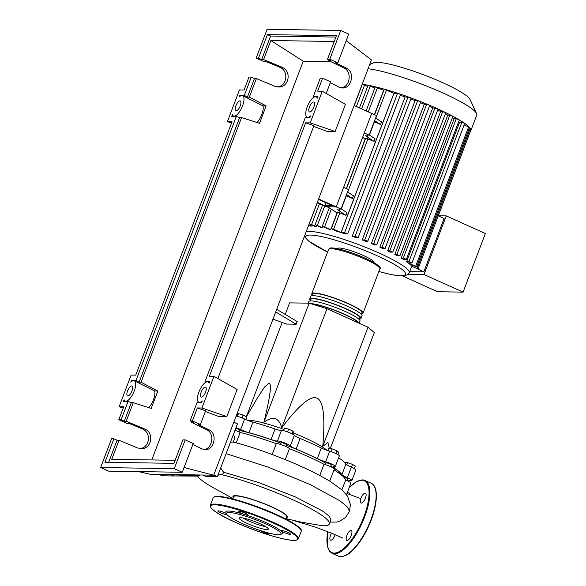 <?xml version="1.0" encoding="UTF-8"?>
<svg xmlns="http://www.w3.org/2000/svg" width="586" height="586" viewBox="0 0 586 586"><rect width="100%" height="100%" fill="white"/><g stroke="black" fill="none" stroke-linecap="round" stroke-linejoin="round"><path stroke-width="0.88" d="M318.462 199.379L332.643 205.774L324.695 205.649L317.341 202.331M324.695 205.649L325.816 202.69M317.18 202.763L325.955 206.719L336.203 206.88L371.707 113.428L354.127 105.495M337.06 212.945L330.731 229.602L322.315 226.225L329.303 207.825L326.885 206.733L336.203 206.88L318.623 198.947M235.748 428.307A2.857 0.425 20.8 0 1 238.143 429.186A2.857 0.425 20.8 0 1 239.659 430.183L239 431.919M286.29 445.192A65.874 9.764 20.8 0 1 306.961 453.82A65.874 9.764 20.8 0 1 325.86 463.182M330.863 466.082A65.874 9.764 20.8 0 1 341.96 475.48M343.623 477.019A2.857 0.425 20.8 0 1 344.334 477.216A2.857 0.425 20.8 0 1 347.894 478.989L347.234 480.725M325.303 464.632L325.963 462.903A2.857 0.425 20.8 0 1 326.219 462.83A2.857 0.425 20.8 0 1 329.295 463.724A2.857 0.425 20.8 0 1 331.302 464.932L330.643 466.661M280.474 444.415L281.134 442.686A2.857 0.425 20.8 0 1 283.426 443.111A2.857 0.425 20.8 0 1 286.32 444.481A2.857 0.425 20.8 0 1 286.473 444.715L285.814 446.444M293.125 432.9A45.686 6.776 20.8 0 1 304.845 437.852A45.686 6.776 20.8 0 1 327.193 450.458M247.248 420.155A45.686 6.776 20.8 0 1 283.998 429.435M329.325 448.407L327.918 442.481L322.769 446.312C325.311 416.749 323.391 400.714 317.011 398.209C310.88 395.074 299.116 404.941 281.741 427.817C278.987 417.576 273.047 415.73 263.92 422.286C270.344 396.004 272.007 383.002 268.901 383.273L264.564 386.972L257.32 398.136L246.391 416.771M275.698 311.95L296.194 324.219L297.19 321.575L276.702 309.313M296.194 324.219L286.539 324.065L272.966 319.143M285.228 314.411L289.609 302.874L309.166 303.174L326.981 308.705L368.015 327.208L374.329 332.562L330.262 448.568M368.015 327.208L322.769 446.312M326.981 308.705L281.741 427.817M282.159 322.476L246.354 416.749M309.166 303.174L263.92 422.286M335.968 453.608L337.016 450.846L332.159 448.898L328.951 448.341L328.043 450.744M331.097 451.681L332.159 448.898M337.792 454.538L338.664 452.245L337.016 450.846M354.384 468.595L355.328 466.112L352.523 464.383L347.601 462.632L345.476 462.596L345.264 463.16M351.468 467.174L352.523 464.383M346.787 464.786L347.601 462.632M237.381 416.316L238.407 413.613L237.513 414.104L236.729 416.155M245.849 419.561L246.823 416.99L243.065 415.056L238.407 413.613M242.003 417.862L243.065 415.056M287.521 431.904L288.59 429.099L284.518 428.066L283.521 430.681M292.648 434.153L293.432 432.087L293.044 431.113L288.59 429.099M292.018 433.816L293.044 431.113M239.557 430.461A65.874 9.764 20.8 0 1 280.95 443.17M321.304 448.026L317.29 458.582A8.563 1.267 -159.2 0 0 325.64 461.797L329.647 451.235A8.563 1.267 20.8 0 1 321.304 448.026A66.445 9.852 -159.2 0 0 300.149 438.489A8.563 1.267 20.8 0 1 294.34 435.317A7.142 1.055 -159.2 0 0 288.158 432.138A7.142 1.055 -159.2 0 0 281.47 430.432A8.563 1.267 20.8 0 1 275.068 428.974A66.445 9.852 -159.2 0 0 252.984 422.118A8.563 1.267 20.8 0 1 244.604 418.99A7.142 1.055 -159.2 0 0 236.158 416.038M317.29 458.582A66.445 9.852 -159.2 0 0 296.135 449.044L300.149 438.489M294.34 435.317L290.326 445.873A8.563 1.267 -159.2 0 0 296.135 449.044M345.945 464.039L341.931 474.601A8.563 1.267 -159.2 0 0 347.33 477.685L351.344 467.123A8.563 1.267 20.8 0 1 345.945 464.039A66.445 9.852 -159.2 0 0 338.613 457.739M341.931 474.601A66.445 9.852 -159.2 0 0 334.101 467.965L334.606 466.632M325.64 461.797A7.142 1.055 -159.2 0 1 335.309 466.449A7.142 1.055 -159.2 0 1 334.262 466.61A8.563 1.267 -159.2 0 0 333.016 466.8A8.563 1.267 -159.2 0 0 334.101 467.965M275.068 428.974L271.054 439.537A8.563 1.267 -159.2 0 0 277.456 440.994L281.47 430.432M271.054 439.537A66.445 9.852 -159.2 0 0 248.969 432.68L252.984 422.118M244.604 418.99L240.59 429.553A8.563 1.267 -159.2 0 0 248.969 432.68M347.549 479.897A7.142 1.055 -159.2 0 0 351.9 480.513A7.142 1.055 -159.2 0 0 347.33 477.685M290.326 445.873A7.142 1.055 -159.2 0 0 284.151 442.701A7.142 1.055 -159.2 0 0 277.456 440.994M240.59 429.553A7.142 1.055 -159.2 0 0 235.99 427.677M351.9 480.513L355.914 469.95A7.142 1.055 -159.2 0 0 351.344 467.123M335.309 466.449L339.316 455.893A7.142 1.055 -159.2 0 0 329.647 451.235M312.411 295.219A27.41 4.065 20.8 0 1 311.759 293.725A27.41 4.065 20.8 0 1 314.213 293.015A27.41 4.065 20.8 0 1 343.748 301.614A27.41 4.065 20.8 0 1 363.012 313.195A27.41 4.065 20.8 0 1 361.533 313.876M361.005 318.476L362.009 315.832A27.41 4.065 -159.2 0 0 342.744 304.251A27.41 4.065 -159.2 0 0 313.21 295.652A27.41 4.065 -159.2 0 0 310.756 296.362L309.752 299.007A27.41 4.065 20.8 0 1 312.206 298.289A27.41 4.065 20.8 0 1 341.741 306.888A27.41 4.065 20.8 0 1 361.005 318.476A27.41 4.065 20.8 0 1 359.526 319.158M359.196 323.23L360.002 321.113A27.41 4.065 -159.2 0 0 340.737 309.533A27.41 4.065 -159.2 0 0 311.21 300.933A27.41 4.065 -159.2 0 0 308.749 301.644L308.177 303.16M310.463 303.577A27.41 4.065 20.8 0 1 338.247 311.562A27.41 4.065 20.8 0 1 358.947 323.12M359.35 319.626L359.936 318.066A26.267 3.897 -159.2 0 0 341.477 306.969A26.267 3.897 -159.2 0 0 313.173 298.728A26.267 3.897 -159.2 0 0 310.822 299.409L310.228 300.962M361.35 314.345L361.943 312.792A26.267 3.897 -159.2 0 0 343.484 301.687A26.267 3.897 -159.2 0 0 315.18 293.447A26.267 3.897 -159.2 0 0 312.829 294.128L312.235 295.688M310.412 300.493A27.41 4.065 20.8 0 1 309.752 299.007M357.819 322.608A26.267 3.897 -159.2 0 0 338.298 311.767A26.267 3.897 -159.2 0 0 311.957 304.046M369.678 64.555L373.612 62.834A52.169 7.735 20.8 0 1 377.325 62.35A52.169 7.735 20.8 0 1 429.941 77.257A52.169 7.735 20.8 0 1 470.053 99.474L476.572 113.552A63.391 9.398 20.8 0 1 476.74 115.12L470.829 130.685A63.391 9.398 20.8 0 1 470.419 131.271L438.277 215.882M368.081 68.752A63.391 9.398 20.8 0 1 431.977 88.244A63.391 9.398 20.8 0 1 476.572 113.552M362.17 84.318A63.391 9.398 20.8 0 1 362.566 84.362A63.391 9.398 20.8 0 1 368.469 85.314A63.391 9.398 20.8 0 1 375.875 86.933A63.391 9.398 20.8 0 1 385.134 89.402A63.391 9.398 20.8 0 1 398.627 93.584A63.391 9.398 20.8 0 1 409.424 97.349A63.391 9.398 20.8 0 1 419.342 101.1A63.391 9.398 20.8 0 1 428.534 104.843A63.391 9.398 20.8 0 1 437.105 108.571A63.391 9.398 20.8 0 1 445.06 112.292A63.391 9.398 20.8 0 1 452.377 115.999A63.391 9.398 20.8 0 1 458.992 119.698A63.391 9.398 20.8 0 1 464.713 123.382A63.391 9.398 20.8 0 1 469.496 127.44A63.391 9.398 20.8 0 1 470.88 129.777A63.391 9.398 20.8 0 1 470.829 130.685M337.426 248.684L337.485 248.515A19.419 2.879 20.8 0 1 339.221 248.01A19.419 2.879 20.8 0 1 360.141 254.104A19.419 2.879 20.8 0 1 373.787 262.308L373.729 262.469M306.251 231.521A56.256 8.336 20.8 0 1 309.093 231.331A56.256 8.336 20.8 0 1 379.296 253.13A56.256 8.336 20.8 0 1 409.226 272.754L411.233 267.472A56.256 8.336 -159.2 0 0 410.918 265.766L411.262 264.85M408.303 262.916L416.609 266.85L409.585 264.096A56.256 8.336 -159.2 0 0 408.303 262.916L408.31 262.894M411.951 262.902L408.274 262.894A56.256 8.336 -159.2 0 0 406.647 261.605L459.57 122.284L461.827 122.32L464.713 123.382L411.951 262.902L408.903 261.642L406.647 261.605M458.684 121.639A56.256 8.336 20.8 0 1 459.57 122.284M406.384 259.32L403.315 259.32A56.256 8.336 -159.2 0 0 401.227 258.023L454.15 118.702L456.26 118.738L458.992 119.698L459.307 119.998L406.384 259.32L403.336 258.06L401.227 258.023M452.399 117.669A56.256 8.336 20.8 0 1 454.15 118.702M399.952 255.716L397.235 255.723A56.256 8.336 -159.2 0 0 394.832 254.427L447.755 115.105L452.377 115.999L452.875 116.402L399.952 255.716L396.905 254.456L394.832 254.427M445.353 113.852A56.256 8.336 20.8 0 1 447.755 115.105M392.832 252.112L390.335 252.119A56.256 8.336 -159.2 0 0 387.676 250.815L440.599 111.494L445.06 112.292L445.756 112.79L392.832 252.112L389.785 250.845L387.676 250.815M437.661 110.102A56.256 8.336 20.8 0 1 440.599 111.494M382.746 248.501A56.256 8.336 -159.2 0 0 379.845 247.197L432.768 107.875L437.105 108.571L438.013 109.172L385.09 248.486L382.746 248.501M429.362 106.381A56.256 8.336 20.8 0 1 432.768 107.875M374.498 244.875A56.256 8.336 -159.2 0 0 371.363 243.564L424.286 104.242L428.534 104.843L429.677 105.539L376.754 244.86L374.498 244.875M420.433 102.682A56.256 8.336 20.8 0 1 424.286 104.242M365.583 241.234A56.256 8.336 -159.2 0 0 362.185 239.923L415.108 100.602L419.342 101.1L420.733 101.898L367.81 241.22L365.583 241.234M410.808 98.99A56.256 8.336 20.8 0 1 415.108 100.602M355.9 237.586A56.256 8.336 -159.2 0 0 352.193 236.268L405.116 96.946L409.424 97.349L411.086 98.25L358.163 237.572L355.9 237.586M400.311 95.306A56.256 8.336 20.8 0 1 405.116 96.946M345.249 233.917A56.256 8.336 -159.2 0 0 341.081 232.591L394.004 93.277L398.627 93.584L400.582 94.588L347.659 233.909L345.249 233.917M374.586 114.724L384.248 89.299L393.931 93.255A56.256 8.336 20.8 0 1 394.004 93.277M393.931 93.255L341.008 232.569A56.256 8.336 -159.2 0 0 336.972 231.353L332.233 229.214L331.324 228.621L333.617 229.236L341.008 232.569M337.25 213.026A56.256 8.336 -159.2 0 0 337.14 212.996L329.303 207.825M365.327 139.109A56.256 8.336 -159.2 0 0 365.217 139.08L362.609 137.358M366.118 110.908L375.238 86.904L383.654 90.288A56.256 8.336 20.8 0 1 383.852 90.339M383.654 90.288L374.403 114.644M365.137 139.029L346.326 188.56M330.731 229.602A56.256 8.336 -159.2 0 0 327.647 228.811L322.315 226.225M323.142 226.782L322.798 227.69A56.256 8.336 -159.2 0 0 320.374 227.2L315.114 224.643L322.512 205.166M316.923 225.647L316.572 226.555A56.256 8.336 -159.2 0 0 314.697 226.313L309.364 223.72L317.304 202.815M312.155 225.163L311.811 226.071A56.256 8.336 -159.2 0 0 311.1 226.057A56.256 8.336 -159.2 0 0 310.434 226.057L308.639 225.244M409.658 271.618L423.839 271.838L444.1 218.512L438.196 215.846M438.321 215.765L446.254 215.89L423.993 274.497L408.237 274.248M423.993 274.497L463.087 292.128L437.552 291.725L402.626 275.977M463.087 292.128L485.355 233.521L446.254 215.89M410.918 265.766L423.839 271.838M308.763 225.302L308.419 226.211A56.256 8.336 -159.2 0 0 308.258 226.24M375.619 118.006L381.515 121.895L380.512 124.532L374.615 120.643M369.107 135.139L376.534 115.603L371.707 113.428L364.28 132.963L369.107 135.139L366.887 135.102A11.42 1.692 -159.2 0 0 365.862 135.403A11.42 1.692 -159.2 0 0 367.297 136.948L374.088 141.431L365.723 138.069L346.509 188.641M347.542 191.922L353.431 195.812L352.428 198.449L346.538 194.559M369.202 134.897L375.091 138.787L374.088 141.431M380.512 124.532L374.212 121.698M352.428 198.449L346.136 195.614M341.125 208.814L347.015 212.711L346.011 215.348L337.646 211.986L331.324 228.621M341.03 209.055L348.45 189.52L343.623 187.344L336.203 206.88L341.03 209.055L338.803 209.019A11.42 1.692 -159.2 0 0 337.785 209.319A11.42 1.692 -159.2 0 0 339.221 210.865L346.011 215.348M379.845 247.197L382.043 247.226L385.09 248.486M464.339 125.001L469.533 127.528L416.609 266.85M354.252 105.553L362.287 84.399L367.627 86.391M316.572 226.555L309.364 223.72M359.46 107.905L368.037 85.322L374.828 87.973M322.798 227.69L315.114 224.643M311.811 226.071L308.829 224.731M371.363 243.564L373.707 243.6L376.754 244.86M341.081 232.591L344.605 232.649L347.659 233.909M362.185 239.923L364.756 239.96L367.81 241.22M352.193 236.268L355.116 236.312L358.163 237.572M469.049 128.788L470.88 129.806L417.957 269.12M285.741 519.028L286.598 516.771A28.267 4.19 -159.2 0 0 271.56 506.912A28.267 4.19 -159.2 0 0 233.741 496.694L232.884 498.95M220.68 467.98L223.552 472.228L258.485 482.446L295.3 496.899L322.3 510.86L329.251 516.193L330.965 519.789L329.376 523.957A70.818 10.497 -159.2 0 1 322.805 525.796L301.548 522.214M329.376 523.957A70.818 10.497 -159.2 0 0 291.703 499.257A70.818 10.497 -159.2 0 0 220.819 474.499M233.375 497.668A29.124 4.314 20.8 0 1 243.527 496.913A29.124 4.314 20.8 0 1 271.904 506.912A29.124 4.314 20.8 0 1 286.224 517.746M158.945 474.345L162.168 475.795L171.368 475.942L196.398 476.081L198.976 475.942L199.57 475.451L198.742 474.96M197.497 476.022A70.818 10.497 -159.2 0 0 215.179 488.768L233.038 498.554M223.552 472.228L222.914 473.906L217.919 475.253M346.516 494.679L350.897 483.15A7.142 1.055 -159.2 0 0 345.652 480.044L341.946 489.801M345.652 480.044A70.818 10.497 -159.2 0 0 333.998 469.891M330.086 522.089L335.837 522.067C337.492 522.368 340.73 520.815 345.542 517.394L349.439 511.527L350.435 504.597L347.557 496.181L342.231 490.057L329.728 481.121L334.306 469.093A7.142 1.055 -159.2 0 0 331.002 466.83A7.142 1.055 -159.2 0 0 324.029 464.266A70.818 10.497 -159.2 0 0 289.44 448.671A7.142 1.055 -159.2 0 0 283.148 445.338A7.142 1.055 -159.2 0 0 276.27 443.675L272.16 454.494M276.27 443.675A70.818 10.497 -159.2 0 0 240.157 432.468A7.142 1.055 -159.2 0 0 234.986 430.322M236.224 442.833L240.157 432.468M324.029 464.266L319.766 475.488M285.287 459.614L289.44 448.671M329.735 481.128L322.571 477.004C311.657 471.063 298.963 465.159 284.481 459.292L272.944 454.787C258.382 449.337 245.153 445.096 233.25 442.056L230.488 442.159M233.25 442.056L234.803 438.116L233.411 434.468M199.57 475.451L173.676 475.978L174.203 474.579M171.368 475.942L173.676 475.978L170.445 474.521M202.653 475.019L205.876 476.477L217.384 476.652L237.44 423.861L233.814 422.22M213.758 475.019L217.384 476.652M260.023 523.723A15.566 2.307 20.8 0 1 268.3 529.151A15.566 2.307 20.8 0 1 247.482 523.532A15.566 2.307 20.8 0 1 239.205 518.105A15.566 2.307 20.8 0 1 260.023 523.723M265.758 526.675A15.566 2.307 20.8 0 1 248.486 520.888A15.566 2.307 20.8 0 1 242.75 517.936M226.599 514.01L225.94 512.574A30.267 4.49 20.8 0 1 237.916 512.633A30.267 4.49 20.8 0 1 266.344 522.763A30.267 4.49 20.8 0 1 281.888 533.824L280.445 534.461A29.124 4.314 20.8 0 1 242.018 523.445A29.124 4.314 20.8 0 1 226.599 514.01A29.124 4.314 20.8 0 1 238.128 514.061A29.124 4.314 20.8 0 1 265.487 523.811A29.124 4.314 20.8 0 1 280.445 534.461M238.641 511.153A5.142 0.762 20.8 0 1 244.179 512.765A5.142 0.762 20.8 0 1 247.79 514.933A5.142 0.762 20.8 0 1 247.329 515.072A5.142 0.762 20.8 0 1 241.791 513.453A5.142 0.762 20.8 0 1 238.18 511.285A5.142 0.762 20.8 0 1 238.641 511.153M287.726 532.381A5.142 0.762 20.8 0 1 290.458 534.176A5.142 0.762 20.8 0 1 283.58 532.315A5.142 0.762 20.8 0 1 280.848 530.52A5.142 0.762 20.8 0 1 287.726 532.381M269.604 533.253A5.142 0.762 20.8 0 1 270.124 533.861A5.142 0.762 20.8 0 1 269.663 533.993A5.142 0.762 20.8 0 1 265.246 532.821A5.142 0.762 20.8 0 1 260.916 530.726M227.112 514.75A5.142 0.762 20.8 0 1 220.585 512.765A5.142 0.762 20.8 0 1 217.845 510.97A5.142 0.762 20.8 0 1 224.724 512.823A5.142 0.762 20.8 0 1 226.467 513.71M331.515 533.179A5.428 2.029 -65.7 0 0 330.541 540.138A5.428 2.029 -65.7 0 0 330.863 540.204A5.428 2.029 -65.7 0 0 335.141 534.696M347.132 540.46A5.428 2.029 -65.7 0 0 351.065 535.882A5.428 2.029 -65.7 0 0 351.27 530.498A5.428 2.029 -65.7 0 0 350.941 530.425A5.428 2.029 -65.7 0 0 347.015 535.011A5.428 2.029 -65.7 0 0 346.809 540.387A5.428 2.029 -65.7 0 0 347.132 540.46M361.313 503.125A5.428 2.029 -65.7 0 0 365.246 498.547A5.428 2.029 -65.7 0 0 365.452 493.163A5.428 2.029 -65.7 0 0 365.122 493.097A5.428 2.029 -65.7 0 0 361.196 497.675A5.428 2.029 -65.7 0 0 360.991 503.059A5.428 2.029 -65.7 0 0 361.313 503.125M349.849 494.518A5.428 2.029 -65.7 0 0 349.183 492.914A5.428 2.029 -65.7 0 0 348.86 492.841A5.428 2.029 -65.7 0 0 347.344 493.646M127.851 395.982A5.428 2.029 114.3 0 1 127.521 395.909A5.428 2.029 114.3 0 1 127.726 390.532A5.428 2.029 114.3 0 1 131.66 385.947A5.428 2.029 114.3 0 1 131.982 386.02A5.428 2.029 114.3 0 1 131.777 391.404A5.428 2.029 114.3 0 1 127.851 395.982M236.151 110.871A5.428 2.029 114.3 0 1 235.828 110.805A5.428 2.029 114.3 0 1 236.033 105.421A5.428 2.029 114.3 0 1 239.96 100.843A5.428 2.029 114.3 0 1 240.289 100.909A5.428 2.029 114.3 0 1 240.084 106.293A5.428 2.029 114.3 0 1 236.151 110.871M201.467 397.125A5.428 2.029 114.3 0 1 201.137 397.059A5.428 2.029 114.3 0 1 201.342 391.675A5.428 2.029 114.3 0 1 205.276 387.097A5.428 2.029 114.3 0 1 205.598 387.163A5.428 2.029 114.3 0 1 205.393 392.547A5.428 2.029 114.3 0 1 201.467 397.125M309.767 112.014A5.428 2.029 114.3 0 1 309.445 111.948A5.428 2.029 114.3 0 1 309.65 106.564A5.428 2.029 114.3 0 1 313.576 101.986A5.428 2.029 114.3 0 1 313.906 102.052A5.428 2.029 114.3 0 1 313.7 107.436A5.428 2.029 114.3 0 1 309.767 112.014M277.193 86.896C287.257 86.362 289.118 70.62 279.529 67.163L266.498 61.72L264.198 61.691L256.185 58.073L258.485 58.109L261.671 59.545L263.597 59.574L281.859 67.192C292.048 70.884 289.074 87.673 278.357 86.984L274.644 86.201L256.382 78.583L254.449 78.553L251.262 77.118L248.962 77.081L244.047 90.017L239.447 89.944L227.412 121.624L232.012 121.698L135.747 375.128L131.147 375.055L119.112 406.735L123.712 406.801L118.797 419.737L121.097 419.774L128.026 401.542L123.434 401.469L124.086 399.747A11.134 4.175 -65.7 0 0 125.177 401.117A11.134 4.175 -65.7 0 0 133.557 392.679A11.134 4.175 -65.7 0 0 134.333 380.812A11.134 4.175 -65.7 0 0 130.788 382.116L131.44 380.387L136.033 380.461L236.326 116.431L231.726 116.358L232.386 114.629A11.134 4.175 -65.7 0 0 233.477 116.006A11.134 4.175 -65.7 0 0 241.857 107.575A11.134 4.175 -65.7 0 0 242.633 95.708A11.134 4.175 -65.7 0 0 239.073 97.02L239.733 95.284L244.34 95.357L251.262 77.118M341.316 87.871C349.974 87.131 352.237 71.573 344.187 68.166L328.753 60.592L330.687 60.622L327.501 59.186L329.801 59.215L337.814 62.834L335.514 62.797L346.524 68.203C355.153 71.858 351.725 88.647 342.48 87.981L339.301 87.211L330.24 82.758M322.578 78.224L320.278 78.187L313.349 96.426L317.956 96.5L317.319 98.162A11.134 4.175 -65.7 0 0 316.25 96.851A11.134 4.175 -65.7 0 0 307.87 105.29A11.134 4.175 -65.7 0 0 307.093 117.156A11.134 4.175 -65.7 0 0 310.58 115.911L309.943 117.574L305.343 117.508L205.049 381.537L209.649 381.603L209.019 383.273A11.134 4.175 -65.7 0 0 207.949 381.955A11.134 4.175 -65.7 0 0 199.57 390.393A11.134 4.175 -65.7 0 0 198.793 402.26A11.134 4.175 -65.7 0 0 202.28 401.014L201.643 402.685L197.043 402.611L190.113 420.851L192.413 420.887L197.328 407.951L201.928 408.017L213.963 376.344L209.363 376.271L305.628 122.84L310.236 122.914L322.263 91.233L317.663 91.16L322.578 78.224L330.592 81.842L326.182 93.452M256.382 78.583L249.336 97.122L247.409 97.093L244.34 95.357M241.564 117.596L141.036 382.233L139.102 382.204L239.63 117.566L241.564 117.596L259.517 123.309L266.125 105.905L249.336 97.122M141.036 382.233L157.824 391.016L151.217 408.413L133.256 402.699L126.217 421.246L144.478 428.864C154.66 432.549 151.693 449.337 140.977 448.649L137.256 447.865L118.995 440.247L111.75 459.314L175.126 460.303M263.597 59.574L270.842 40.515L303.24 61.186L151.767 459.937M329.801 59.215L340.73 30.443L267.113 29.3L256.185 58.073M247.409 97.093L254.449 78.553M329.024 59.875L328.753 60.592M203.935 449.535C212.593 448.795 214.857 433.237 206.799 429.831L191.373 422.257L193.299 422.286L190.113 420.851M191.644 421.539L191.373 422.257M258.485 58.109L267.406 34.618L336.423 35.687L327.501 59.186M337.814 62.834L348.743 34.054L340.73 30.443M139.805 448.561C149.87 448.026 151.73 432.292 142.142 428.827L129.11 423.392L126.81 423.356L118.797 419.737M121.097 419.774L124.283 421.209L126.217 421.246M113.882 438.782L111.582 438.746L100.646 467.525L108.659 471.137L182.275 472.279L193.212 443.507L185.198 439.888L182.898 439.859L173.969 463.35L104.953 462.281L113.882 438.782L117.068 440.218L118.995 440.247M192.413 420.887L200.427 424.498L198.127 424.462L209.136 429.868C217.772 433.53 214.344 450.312 205.1 449.645L201.914 448.876L192.86 444.43M200.427 424.498L205.635 410.793L197.328 407.951M100.646 467.525L174.262 468.668L185.198 439.888M174.262 468.668L182.275 472.279M108.666 462.339L117.068 440.218M133.256 402.699L131.33 402.67L124.283 421.209M131.44 380.387L132.473 380.951M330.848 61.618L303.24 61.186M270.842 40.515L334.218 41.496M257.086 122.533A11.134 4.175 -65.7 0 0 262.975 105.854L266.125 105.905M261.671 59.545L270.593 36.054L335.903 37.065M236.326 116.431L239.63 117.566M139.102 382.204L136.033 380.461M242.633 95.708L262.975 105.854M239.733 95.284L240.751 95.855M267.406 34.618L270.593 36.054M313.349 96.426L314.367 97.005M205.049 381.537L206.067 382.109M128.026 401.542L131.33 402.67M148.778 407.644A11.134 4.175 -65.7 0 0 154.667 390.965L157.824 391.016M134.333 380.812L154.667 390.965M322.263 91.233L345.432 104.374L335.148 131.454L326.9 131.323L313.664 126.408M335.148 131.454L310.236 122.914M217.875 378.563L313.935 125.69L305.628 122.84M213.963 376.344L237.132 389.485L226.841 416.558L218.593 416.434L205.364 411.511M226.841 416.558L201.928 408.017M227.412 121.624L231.507 123.031M138.428 471.598L150.06 474.206L213.692 475.195L371.443 59.897L346.231 40.668M123.221 408.09L119.112 406.735M184.092 467.511L213.692 475.195M311.759 293.725L328.607 249.372A27.41 4.065 20.8 0 1 331.061 248.662A27.41 4.065 20.8 0 1 360.595 257.261A27.41 4.065 20.8 0 1 379.86 268.842L363.012 313.195M379.201 267.355A26.267 3.897 -159.2 0 0 360.632 256.243A26.267 3.897 -159.2 0 0 332.43 248.039M327.596 252.031A53.399 7.918 20.8 0 1 312.25 235.147A53.399 7.918 20.8 0 1 377.15 255.745A53.399 7.918 20.8 0 1 400.773 275.764A53.399 7.918 20.8 0 1 378.849 271.501M367.297 136.948L367.993 135.117M368.015 138.692L347.74 192.054M346.355 195.709L341.323 208.946M339.931 212.608L333.617 229.236M386.54 89.914L375.816 118.138M374.432 121.793L369.4 135.029M339.221 210.865L339.917 209.034M442.708 111.523L389.785 250.845M461.827 122.32L408.903 261.642M449.828 115.134L396.905 254.456M456.26 118.738L403.336 258.06M434.966 107.905L382.043 247.226M364.58 85.014L356.405 106.527M319.458 203.789L311.657 224.335M370.323 85.944L361.613 108.879M324.666 206.14L317.4 225.258M377.531 87.519L368.272 111.882M331.324 209.158L324.607 226.841M426.63 104.279L373.707 243.6M397.528 93.328L344.605 232.649M417.679 100.638L364.756 239.96M408.039 96.99L355.116 236.312M468.617 126.928L415.694 266.249M469.972 129.206L417.049 268.527M349.439 511.527L347.688 507.22L340.136 500.964L310.148 484.563L268.066 467.086L226.123 453.645M213.114 497.924A47.114 6.981 20.8 0 1 217.34 496.694A47.114 6.981 20.8 0 1 276.138 514.947A47.114 6.981 20.8 0 1 301.204 531.385L298.399 538.776A47.114 6.981 20.8 0 0 273.332 522.338A47.114 6.981 20.8 0 0 214.527 504.085A47.114 6.981 20.8 0 0 210.308 505.315L213.114 497.924C214.117 496.635 215.685 496.108 217.831 496.342C226.914 496.84 240.971 500.642 260.016 507.747C284.562 516.991 304.075 528.235 301.204 531.385M293.491 540.314A46.543 6.9 20.8 0 1 235.404 522.28A46.543 6.9 20.8 0 1 214.813 504.832A46.543 6.9 20.8 0 1 272.9 522.866A46.543 6.9 20.8 0 1 293.491 540.314M218.021 496.386A46.543 6.9 20.8 0 1 276.109 514.413A46.543 6.9 20.8 0 1 300.882 529.847M340.715 556.656A39.98 14.972 -65.7 0 0 369.678 522.91A39.98 14.972 -65.7 0 0 371.187 483.252C379.164 486.49 377.567 506.641 368.77 525.913C365.539 533.048 361.848 539.31 357.68 544.687C352.164 550.928 349.19 555.418 340.906 556.7L338.32 556.143A39.98 14.972 -65.7 0 0 340.715 556.656M375.392 489.185A39.408 14.76 114.3 0 1 368.689 525.986A39.408 14.76 114.3 0 1 345.55 555.367M362.514 479.912A39.98 14.972 114.3 0 1 364.91 480.425A39.98 14.972 114.3 0 1 363.401 520.082A39.98 14.972 114.3 0 1 334.438 553.829A39.98 14.972 114.3 0 1 332.042 553.309L338.32 556.143M327.786 531.67A39.408 14.76 -65.7 0 0 334.159 553.081A39.408 14.76 -65.7 0 0 363.869 516.896A39.408 14.76 -65.7 0 0 361.833 480.22A39.408 14.76 -65.7 0 0 349.139 487.779M279.529 67.163L281.859 67.192M344.187 68.166L346.524 68.203M142.142 428.827L144.478 428.864M206.799 429.831L209.136 429.868M328.607 249.372C329.596 248.156 330.738 247.68 332.042 247.959C337.77 247.929 353.563 252.888 365.452 258.309C377.025 264.044 381.823 267.56 379.86 268.842M304.354 236.51L308.463 240.971L327.581 252.068M378.834 271.538L391.192 274.6L400.604 275.94L404.435 275.845L408.046 274.424L409.226 272.754M285.887 518.632L301.563 522.214M346.963 493.515L360.646 498.554M291.725 519.965L315.268 527.063L332.072 533.407L342.905 538.16M210.308 505.315C208.037 514.34 276.519 540.46 293.689 540.358C295.827 540.585 297.402 540.058 298.399 538.776M371.187 483.252L364.91 480.425L362.324 479.868L356.12 481.839L349.205 487.603M327.735 531.649L327.376 546.225L329.698 551.492L332.042 553.309M234.349 116.402L233.477 116.006M317.59 97.452L316.25 96.851M307.965 117.544L307.093 117.156M209.29 382.563L207.949 381.955M199.665 402.655L198.793 402.26M126.049 401.513L125.177 401.117"/></g></svg>
